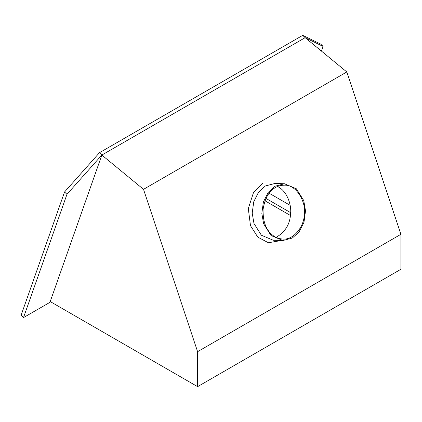 <?xml version="1.0" encoding="UTF-8"?>
<svg xmlns="http://www.w3.org/2000/svg" width="422" height="422" viewBox="0 0 422 422"><rect width="100%" height="100%" fill="white"/><g stroke="black" fill="none" stroke-linecap="round" stroke-linejoin="round"><path stroke-width="0.63" d="M305.143 37.679L302.738 35.348L305.143 37.679L101.85 155.053L99.439 152.722L101.85 155.053L66.95 194.331L64.545 191.999L99.439 152.722L302.738 35.348L320.699 44.11L323.11 46.441L305.143 37.679L346.815 71.962L143.517 189.336L101.85 155.053L49.938 302.337L23.505 317.597L21.1 315.266L64.545 191.999M321.464 51.104L323.11 46.441M23.505 317.597L66.95 194.331M269.13 193.202L290.13 205.329M290.637 212.662L265.976 198.424M290.42 215.468L264.99 200.788M50.213 301.556L197.601 386.652L400.9 269.278L400.9 234.305L197.601 351.679L143.517 189.336M400.9 234.305L346.815 71.962M197.601 386.652L197.601 351.679M276.104 237.359C284.998 232.19 289.803 224.578 290.521 214.529C291.887 205.203 287.071 190.802 277.491 186.529M275.487 187.532C269.036 190.934 264.9 198.213 263.08 209.365C262.859 220.727 265.591 228.93 271.272 233.962C274.279 237.006 278.167 238.71 282.946 239.079C294.224 240.092 304.151 225.733 304.283 214.903C306.615 202.908 296.682 184.393 284.417 185.189C281.026 185.195 278.051 185.975 275.487 187.532M275.049 186.223L268.265 192.305L263.381 202.006L261.835 213.374L263.608 223.723L271.003 235.492L282.904 240.514L292.314 238.045L299.098 231.963L303.982 222.262L305.523 210.894L303.756 200.545L296.355 188.771L284.46 183.755L275.049 186.223M281.506 240.477L268.366 242.75L257.816 237.143L250.483 225.67L248.31 208.605L253.49 192.527L262.7 183.285M284.46 183.755L274.822 183.491L265.412 185.96L258.628 192.042L253.743 201.742L252.203 213.11L253.97 223.46L261.371 235.228L273.266 240.25L282.904 240.514"/></g></svg>
